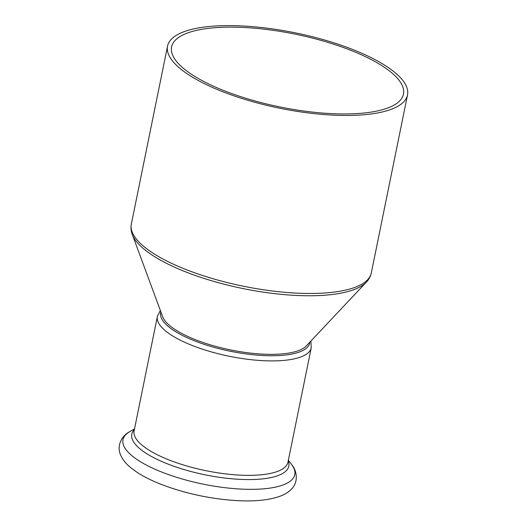 <?xml version="1.0" encoding="UTF-8"?>
<svg xmlns="http://www.w3.org/2000/svg" width="527" height="527" viewBox="0 0 527 527"><rect width="100%" height="100%" fill="white"/><g stroke="black" fill="none" stroke-linecap="round" stroke-linejoin="round"><path stroke-width="0.79" d="M366.403 282.097L306.259 345.962A74.636 23.458 -168.5 0 1 194.331 339.263A74.636 23.458 -168.5 0 1 162.678 316.753L132.27 234.462A121.711 38.26 11.5 0 0 183.883 271.174A121.711 38.26 11.5 0 0 366.403 282.097C368.926 279.455 370.56 276.411 371.311 272.96A122.448 38.491 -168.5 0 1 304.303 293.414A122.448 38.491 -168.5 0 1 183.995 268.737A122.448 38.491 -168.5 0 1 131.328 224.14L167.54 46.126A122.448 38.491 11.5 0 0 220.214 90.723A122.448 38.491 11.5 0 0 340.514 115.4A122.448 38.491 11.5 0 0 407.523 94.952A122.448 38.491 11.5 0 0 295.206 32.819A122.448 38.491 11.5 0 0 167.54 46.126M222.486 90.045A118.318 37.193 11.5 0 0 338.729 113.891A118.318 37.193 11.5 0 0 403.478 94.129A118.318 37.193 11.5 0 0 294.949 34.097A118.318 37.193 11.5 0 0 171.591 46.949A118.318 37.193 11.5 0 0 222.486 90.045M311.253 347.761L287.966 462.199A78.51 24.677 11.5 0 1 245.002 475.314A78.51 24.677 11.5 0 1 167.869 459.491A78.51 24.677 11.5 0 1 134.102 430.895L157.382 316.457A78.51 24.677 11.5 0 0 191.156 345.047A78.51 24.677 11.5 0 0 268.289 360.87A78.51 24.677 11.5 0 0 311.253 347.761L310.871 341.061M309.836 342.161A76.059 23.906 -168.5 0 1 269.284 355.732A76.059 23.906 -168.5 0 1 193.369 340.383A76.059 23.906 -168.5 0 1 160.873 311.852M160.676 471.632A87.66 27.556 11.5 0 0 259.238 489.135A87.66 27.556 11.5 0 0 291.741 464.735C296.582 470.077 298.974 481.718 291.503 489.102C288.453 492.205 284.652 494.576 280.087 496.217C269.238 500.103 255.002 501.579 237.381 500.65C210.154 498.99 184.259 493.364 159.694 483.773C145.946 478.272 135.406 472.106 128.061 465.288C124.504 461.995 121.928 458.325 120.334 454.281C116.342 444.564 123.094 434.782 129.635 431.751A87.66 27.556 11.5 0 0 160.676 471.632M134.365 429.591A80.124 25.184 11.5 0 0 166.249 463.385A80.124 25.184 11.5 0 0 251.88 479.544A80.124 25.184 11.5 0 0 288.236 460.894M132.27 234.462C130.979 231.043 130.663 227.605 131.328 224.14M371.311 272.96L407.523 94.952M157.382 316.457L160.346 310.436M134.504 428.899L129.635 431.751M288.374 460.203L291.741 464.735"/></g></svg>
